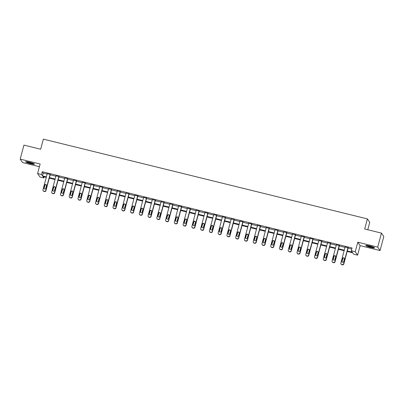 <?xml version="1.0" encoding="UTF-8"?>
<svg xmlns="http://www.w3.org/2000/svg" width="404" height="404" viewBox="0 0 404 404"><rect width="100%" height="100%" fill="white"/><g stroke="black" fill="none" stroke-linecap="round" stroke-linejoin="round"><path stroke-width="0.61" d="M30.578 163.701A4.56 0.576 -165.1 0 0 34.486 164.15A4.56 0.576 -165.1 0 0 29.588 162.257A4.56 0.576 -165.1 0 0 25.674 161.807A4.56 0.576 -165.1 0 0 30.578 163.701M370.685 247.415A4.56 0.576 -165.1 0 0 374.599 247.864A4.56 0.576 -165.1 0 0 369.695 245.965A4.56 0.576 -165.1 0 0 365.787 245.521A4.56 0.576 -165.1 0 0 370.685 247.415M44.177 176.866L43.89 177.952L39.956 176.987L37.602 173.553L41.536 174.518L42.491 175.912L46.394 176.871M367.776 229.745L369.746 222.336L367.393 218.902L43.349 139.143L40.663 149.233L23.927 145.112L20.2 159.12L22.553 162.554L39.425 166.706M367.393 218.902L364.711 228.987L381.447 233.108L383.8 236.542L380.073 250.551L377.72 247.117L357.782 242.208L355.247 251.732L357.601 255.166L353.672 254.202L352.717 252.808L347.152 251.439M357.782 242.208L360.136 245.642L380.073 250.551M360.136 245.642L357.601 255.166M381.447 233.108L377.72 247.117M347.283 250.934L352.268 252.162L351.313 250.768L352.061 247.965L42.279 171.72L43.233 173.109L47.142 174.073M50.157 174.816L55.904 176.23M58.918 176.972L64.66 178.386M67.68 179.129L73.422 180.543M76.437 181.285L82.184 182.699M85.199 183.441L90.945 184.855M93.96 185.598L99.707 187.012M102.722 187.754L108.469 189.168M111.484 189.91L117.231 191.324M120.246 192.067L125.987 193.481M129.007 194.223L134.749 195.637M137.764 196.379L143.511 197.793M146.526 198.536L152.273 199.95M155.287 200.692L161.034 202.106M164.049 202.848L169.796 204.262M172.811 205.005L178.558 206.419M181.573 207.161L187.315 208.575M190.334 209.317L196.076 210.731M199.091 211.474L204.838 212.888M207.853 213.63L213.6 215.044M216.615 215.787L222.362 217.201M225.376 217.943L231.123 219.357M234.138 220.099L239.885 221.513M242.9 222.256L248.647 223.67M251.662 224.412L257.404 225.826M260.418 226.568L266.165 227.982M269.18 228.725L274.927 230.139M277.942 230.881L283.689 232.295M286.704 233.037L292.451 234.451M295.465 235.194L301.212 236.608M304.227 237.35L309.974 238.764M312.989 239.506L318.731 240.92M321.746 241.663L327.493 243.077M330.507 243.819L336.254 245.233M339.269 245.975L345.016 247.389M348.031 248.132L351.773 249.051M348.132 247.753L345.117 247.011M339.37 245.597L336.355 244.854M330.608 243.44L327.594 242.698M321.852 241.284L318.832 240.542M313.09 239.128L310.075 238.385M304.328 236.971L301.313 236.229M295.566 234.81L292.552 234.073M286.805 232.654L283.79 231.916M278.043 230.497L275.028 229.76M269.281 228.341L266.266 227.603M260.519 226.184L257.505 225.447M251.763 224.028L248.748 223.286M243.001 221.872L239.986 221.129M234.239 219.715L231.224 218.973M225.477 217.559L222.463 216.817M216.716 215.403L213.701 214.66M207.954 213.246L204.939 212.504M199.192 211.09L196.177 210.348M190.436 208.934L187.421 208.191M181.674 206.777L178.659 206.035M172.912 204.621L169.897 203.879M164.15 202.465L161.135 201.722M155.388 200.308L152.374 199.566M146.627 198.152L143.612 197.41M137.865 195.996L134.85 195.253M129.108 193.839L126.088 193.097M120.347 191.683L117.332 190.941M111.585 189.526L108.57 188.784M102.823 187.37L99.808 186.628M94.061 185.214L91.046 184.471M85.3 183.057L82.285 182.315M76.538 180.901L73.523 180.159M67.781 178.745L64.761 178.002M59.019 176.588L56.005 175.846M50.258 174.432L47.243 173.69M37.602 173.553L40.137 164.024L20.2 159.12M42.279 171.72L41.536 174.518M351.313 250.768L355.247 251.732M46.258 177.381L42.935 176.563L43.89 177.952M344.137 250.697L338.39 249.283M335.376 248.541L329.629 247.127M326.614 246.384L320.867 244.97M317.852 244.228L312.105 242.814M309.09 242.072L303.343 240.658M300.329 239.915L294.587 238.501M291.567 237.759L285.825 236.345M282.81 235.603L277.063 234.189M274.048 233.446L268.301 232.032M265.287 231.29L259.54 229.876M256.525 229.134L250.778 227.72M247.763 226.977L242.016 225.563M239.001 224.821L233.26 223.407M230.24 222.665L224.498 221.251M221.483 220.508L215.736 219.094M212.721 218.352L206.974 216.938M203.959 216.196L198.213 214.782M195.198 214.039L189.451 212.625M186.436 211.883L180.689 210.469M177.674 209.727L171.932 208.312M168.912 207.57L163.171 206.156M160.156 205.414L154.409 204M151.394 203.257L145.647 201.843M142.632 201.101L136.885 199.687M133.87 198.945L128.124 197.531M125.109 196.788L119.362 195.374M116.347 194.632L110.6 193.218M107.585 192.476L101.843 191.062M98.828 190.319L93.082 188.905M90.067 188.163L84.32 186.749M81.305 186.007L75.558 184.593M72.543 183.85L66.796 182.436M63.782 181.694L58.035 180.28M55.02 179.538L49.273 178.124M49.409 177.614L55.156 179.028M58.171 179.77L63.918 181.184M66.933 181.926L72.68 183.34M75.694 184.083L81.441 185.497M84.456 186.239L90.198 187.653M93.213 188.395L98.96 189.809M101.975 190.552L107.722 191.966M110.736 192.708L116.483 194.122M119.498 194.864L125.245 196.278M128.26 197.021L134.007 198.435M137.022 199.177L142.769 200.591M145.783 201.333L151.525 202.747M154.545 203.49L160.287 204.904M163.302 205.646L169.049 207.06M172.064 207.802L177.811 209.216M180.825 209.959L186.572 211.373M189.587 212.115L195.334 213.529M198.349 214.272L204.096 215.691M207.111 216.428L212.852 217.847M215.872 218.584L221.614 220.003M224.629 220.741L230.376 222.16M233.391 222.897L239.138 224.316M242.153 225.053L247.899 226.472M250.914 227.215L256.661 228.629M259.676 229.371L265.423 230.785M268.438 231.527L274.18 232.941M277.2 233.684L282.941 235.098M285.956 235.84L291.703 237.254M294.718 237.996L300.465 239.41M303.48 240.153L309.227 241.567M312.241 242.309L317.988 243.723M321.003 244.465L326.75 245.879M329.765 246.622L335.512 248.036M338.527 248.778L344.269 250.192M43.233 173.109L42.491 175.912M347.975 247.521L343.647 263.777A1.167 1.146 -34.4 0 1 342.223 264.625L341.663 264.484A1.167 1.146 -34.4 0 1 340.84 263.09L345.168 246.829M340.996 264.024L341.158 264.256A1.167 1.146 145.6 0 0 341.824 264.716L342.385 264.857A1.167 1.146 145.6 0 0 343.804 264.009L348.182 247.571M343.678 261.635A0.934 0.919 145.6 0 1 342.006 261.944A0.934 0.919 145.6 0 1 341.88 261.196L342.597 258.504A0.934 0.919 145.6 0 1 344.269 258.196A0.934 0.919 145.6 0 1 344.395 258.949L343.678 261.635M342.097 262.055A0.934 0.919 145.6 0 1 342.042 261.428L342.754 258.737A0.934 0.919 145.6 0 1 344.339 258.323M373.932 247.354A3.944 0.5 14.9 0 1 370.912 246.91A3.944 0.5 14.9 0 1 367.241 245.748A3.944 0.5 14.9 0 1 366.615 245.405M366.231 245.395A4.53 0.576 -165.1 0 0 366.787 245.672A4.53 0.576 -165.1 0 0 374.271 247.531M367.6 245.531A3.651 0.465 -165.1 0 0 373.013 246.97M33.825 163.64A3.944 0.5 14.9 0 1 30.633 163.155A3.944 0.5 14.9 0 1 26.507 161.696M27.492 161.817A3.651 0.465 -165.1 0 0 30.674 162.832A3.651 0.465 -165.1 0 0 32.906 163.256M26.124 161.681A4.53 0.576 -165.1 0 0 30.694 163.251A4.53 0.576 -165.1 0 0 34.163 163.822M339.214 245.364L334.886 261.62A1.167 1.146 -34.4 0 1 333.467 262.469L332.901 262.327A1.167 1.146 -34.4 0 1 332.078 260.934L336.406 244.673M332.234 261.868L332.396 262.1A1.167 1.146 145.6 0 0 333.063 262.56L333.623 262.701A1.167 1.146 145.6 0 0 335.042 261.853L339.421 245.415M334.916 259.479A0.934 0.919 145.6 0 1 333.25 259.787A0.934 0.919 145.6 0 1 333.118 259.04L333.835 256.348A0.934 0.919 145.6 0 1 335.507 256.04A0.934 0.919 145.6 0 1 335.633 256.793L334.916 259.479M333.335 259.898A0.934 0.919 145.6 0 1 333.28 259.272L333.997 256.58A0.934 0.919 145.6 0 1 335.578 256.166M330.452 243.208L326.124 259.464A1.167 1.146 -34.4 0 1 324.705 260.312L324.139 260.171A1.167 1.146 -34.4 0 1 323.316 258.777L327.644 242.516M323.478 259.711L323.634 259.944A1.167 1.146 145.6 0 0 324.301 260.403L324.861 260.545A1.167 1.146 145.6 0 0 326.286 259.696L330.659 243.258M326.154 257.323A0.934 0.919 145.6 0 1 324.488 257.631A0.934 0.919 145.6 0 1 324.356 256.883L325.074 254.192A0.934 0.919 145.6 0 1 326.745 253.884A0.934 0.919 145.6 0 1 326.871 254.636L326.154 257.323M324.574 257.742A0.934 0.919 145.6 0 1 324.518 257.116L325.235 254.424A0.934 0.919 145.6 0 1 326.816 254.01M321.69 241.052L317.362 257.308A1.167 1.146 -34.4 0 1 315.943 258.156L315.383 258.015A1.167 1.146 -34.4 0 1 314.554 256.621L318.882 240.36M314.716 257.555L314.873 257.787A1.167 1.146 145.6 0 0 315.539 258.247L316.1 258.388A1.167 1.146 145.6 0 0 317.524 257.54L321.897 241.102M317.392 255.166A0.934 0.919 145.6 0 1 315.726 255.474A0.934 0.919 145.6 0 1 315.6 254.727L316.312 252.035A0.934 0.919 145.6 0 1 317.983 251.727A0.934 0.919 145.6 0 1 318.11 252.48L317.392 255.166M315.812 255.586A0.934 0.919 145.6 0 1 315.756 254.959L316.473 252.268A0.934 0.919 145.6 0 1 318.054 251.854M312.928 238.895L308.6 255.151A1.167 1.146 -34.4 0 1 307.181 256L306.621 255.858A1.167 1.146 -34.4 0 1 305.793 254.464L310.12 238.203M305.954 255.399L306.111 255.631A1.167 1.146 145.6 0 0 306.777 256.091L307.338 256.232A1.167 1.146 145.6 0 0 308.762 255.384L313.135 238.946M308.636 253.01A0.934 0.919 145.6 0 1 306.964 253.318A0.934 0.919 145.6 0 1 306.838 252.571L307.55 249.879A0.934 0.919 145.6 0 1 309.222 249.571A0.934 0.919 145.6 0 1 309.348 250.323L308.636 253.01M307.05 253.429A0.934 0.919 145.6 0 1 306.995 252.803L307.712 250.111A0.934 0.919 145.6 0 1 309.292 249.692M304.167 236.739L299.844 252.995A1.167 1.146 -34.4 0 1 298.42 253.843L297.859 253.702A1.167 1.146 -34.4 0 1 297.036 252.308L301.359 236.047M297.192 253.242L297.349 253.475A1.167 1.146 145.6 0 0 298.016 253.934L298.581 254.076A1.167 1.146 145.6 0 0 300 253.227L304.374 236.789M299.874 250.854A0.934 0.919 145.6 0 1 298.202 251.162A0.934 0.919 145.6 0 1 298.076 250.414L298.793 247.723A0.934 0.919 145.6 0 1 300.46 247.415A0.934 0.919 145.6 0 1 300.586 248.167L299.874 250.854M298.293 251.273A0.934 0.919 145.6 0 1 298.233 250.647L298.95 247.955A0.934 0.919 145.6 0 1 300.531 247.536M295.405 234.583L291.082 250.839A1.167 1.146 -34.4 0 1 289.658 251.687L289.097 251.546A1.167 1.146 -34.4 0 1 288.274 250.152L292.597 233.891M288.431 251.086L288.592 251.318A1.167 1.146 145.6 0 0 289.259 251.778L289.82 251.919A1.167 1.146 145.6 0 0 291.239 251.071L295.612 234.633M291.112 248.697A0.934 0.919 145.6 0 1 289.441 249.005A0.934 0.919 145.6 0 1 289.315 248.258L290.032 245.566A0.934 0.919 145.6 0 1 291.698 245.258A0.934 0.919 145.6 0 1 291.829 246.011L291.112 248.697M289.532 249.117A0.934 0.919 145.6 0 1 289.476 248.49L290.188 245.799A0.934 0.919 145.6 0 1 291.769 245.379M286.648 232.426L282.32 248.682A1.167 1.146 -34.4 0 1 280.896 249.531L280.336 249.389A1.167 1.146 -34.4 0 1 279.512 247.995L283.84 231.734M279.669 248.93L279.831 249.162A1.167 1.146 145.6 0 0 280.497 249.621L281.058 249.763A1.167 1.146 145.6 0 0 282.477 248.915L286.855 232.477M282.351 246.541A0.934 0.919 145.6 0 1 280.679 246.849A0.934 0.919 145.6 0 1 280.553 246.102L281.27 243.41A0.934 0.919 145.6 0 1 282.941 243.102A0.934 0.919 145.6 0 1 283.068 243.854L282.351 246.541M280.77 246.96A0.934 0.919 145.6 0 1 280.714 246.334L281.426 243.642A0.934 0.919 145.6 0 1 283.007 243.223M277.886 230.27L273.559 246.526A1.167 1.146 -34.4 0 1 272.134 247.374L271.574 247.233A1.167 1.146 -34.4 0 1 270.751 245.839L275.079 229.578M270.907 246.773L271.069 247.006A1.167 1.146 145.6 0 0 271.735 247.465L272.296 247.607A1.167 1.146 145.6 0 0 273.715 246.758L278.093 230.32M273.589 244.385A0.934 0.919 145.6 0 1 271.917 244.693A0.934 0.919 145.6 0 1 271.791 243.945L272.508 241.254A0.934 0.919 145.6 0 1 274.18 240.946A0.934 0.919 145.6 0 1 274.306 241.698L273.589 244.385M272.008 244.804A0.934 0.919 145.6 0 1 271.953 244.178L272.665 241.486A0.934 0.919 145.6 0 1 274.25 241.067M269.125 228.114L264.797 244.369A1.167 1.146 -34.4 0 1 263.378 245.218L262.812 245.077A1.167 1.146 -34.4 0 1 261.989 243.683L266.317 227.422M262.151 244.617L262.307 244.849A1.167 1.146 145.6 0 0 262.974 245.309L263.534 245.45A1.167 1.146 145.6 0 0 264.958 244.602L269.332 228.164M264.827 242.228A0.934 0.919 145.6 0 1 263.161 242.536A0.934 0.919 145.6 0 1 263.029 241.789L263.746 239.097A0.934 0.919 145.6 0 1 265.418 238.789A0.934 0.919 145.6 0 1 265.544 239.542L264.827 242.228M263.246 242.647A0.934 0.919 145.6 0 1 263.191 242.021L263.908 239.33A0.934 0.919 145.6 0 1 265.489 238.91M260.363 225.957L256.035 242.213A1.167 1.146 -34.4 0 1 254.616 243.062L254.055 242.92A1.167 1.146 -34.4 0 1 253.227 241.526L257.555 225.265M253.389 242.461L253.545 242.693A1.167 1.146 145.6 0 0 254.212 243.152L254.773 243.294A1.167 1.146 145.6 0 0 256.197 242.445L260.57 226.008M256.065 240.072A0.934 0.919 145.6 0 1 254.399 240.38A0.934 0.919 145.6 0 1 254.273 239.633L254.985 236.941A0.934 0.919 145.6 0 1 256.656 236.633A0.934 0.919 145.6 0 1 256.782 237.385L256.065 240.072M254.485 240.491A0.934 0.919 145.6 0 1 254.429 239.865L255.146 237.173A0.934 0.919 145.6 0 1 256.727 236.754M251.601 223.801L247.273 240.057A1.167 1.146 -34.4 0 1 245.854 240.905L245.294 240.764A1.167 1.146 -34.4 0 1 244.465 239.37L248.793 223.109M244.627 240.304L244.784 240.537A1.167 1.146 145.6 0 0 245.45 240.996L246.011 241.137A1.167 1.146 145.6 0 0 247.435 240.289L251.808 223.851M247.309 237.916A0.934 0.919 145.6 0 1 245.637 238.224A0.934 0.919 145.6 0 1 245.511 237.476L246.223 234.785A0.934 0.919 145.6 0 1 247.894 234.477A0.934 0.919 145.6 0 1 248.021 235.229L247.309 237.916M245.723 238.335A0.934 0.919 145.6 0 1 245.667 237.709L246.384 235.017A0.934 0.919 145.6 0 1 247.965 234.598M242.839 221.644L238.517 237.9A1.167 1.146 -34.4 0 1 237.092 238.749L236.532 238.607A1.167 1.146 -34.4 0 1 235.704 237.214L240.032 220.953M235.865 238.148L236.022 238.38A1.167 1.146 145.6 0 0 236.688 238.84L237.254 238.981A1.167 1.146 145.6 0 0 238.673 238.133L243.046 221.695M238.547 235.759A0.934 0.919 145.6 0 1 236.875 236.067A0.934 0.919 145.6 0 1 236.749 235.32L237.466 232.628A0.934 0.919 145.6 0 1 239.133 232.32A0.934 0.919 145.6 0 1 239.259 233.073L238.547 235.759M236.966 236.178A0.934 0.919 145.6 0 1 236.906 235.552L237.623 232.861A0.934 0.919 145.6 0 1 239.203 232.441M234.078 219.483L229.755 235.744A1.167 1.146 -34.4 0 1 228.331 236.593L227.77 236.451A1.167 1.146 -34.4 0 1 226.947 235.057L231.27 218.796M227.104 235.992L227.265 236.224A1.167 1.146 145.6 0 0 227.927 236.683L228.492 236.82A1.167 1.146 145.6 0 0 229.911 235.976L234.285 219.539M229.785 233.603A0.934 0.919 145.6 0 1 228.114 233.911A0.934 0.919 145.6 0 1 227.987 233.164L228.704 230.472A0.934 0.919 145.6 0 1 230.371 230.164A0.934 0.919 145.6 0 1 230.502 230.916L229.785 233.603M228.204 234.022A0.934 0.919 145.6 0 1 228.144 233.396L228.861 230.704A0.934 0.919 145.6 0 1 230.442 230.285M225.321 217.327L220.993 233.588A1.167 1.146 -34.4 0 1 219.569 234.436L219.008 234.295A1.167 1.146 -34.4 0 1 218.185 232.901L222.508 216.64M218.342 233.835L218.503 234.067A1.167 1.146 145.6 0 0 219.17 234.527L219.731 234.663A1.167 1.146 145.6 0 0 221.15 233.82L225.528 217.382M221.023 231.447A0.934 0.919 145.6 0 1 219.352 231.755A0.934 0.919 145.6 0 1 219.226 231.007L219.943 228.316A0.934 0.919 145.6 0 1 221.614 228.007A0.934 0.919 145.6 0 1 221.74 228.76L221.023 231.447M219.443 231.866A0.934 0.919 145.6 0 1 219.387 231.239L220.099 228.548A0.934 0.919 145.6 0 1 221.68 228.129M216.559 215.17L212.231 231.431A1.167 1.146 -34.4 0 1 210.807 232.28L210.247 232.138A1.167 1.146 -34.4 0 1 209.423 230.745L213.751 214.484M209.58 231.679L209.742 231.911A1.167 1.146 145.6 0 0 210.408 232.371L210.969 232.507A1.167 1.146 145.6 0 0 212.388 231.664L216.766 215.226M212.262 229.29A0.934 0.919 145.6 0 1 210.59 229.598A0.934 0.919 145.6 0 1 210.464 228.851L211.181 226.159A0.934 0.919 145.6 0 1 212.852 225.851A0.934 0.919 145.6 0 1 212.979 226.604L212.262 229.29M210.681 229.709A0.934 0.919 145.6 0 1 210.625 229.083L211.337 226.392A0.934 0.919 145.6 0 1 212.923 225.972M207.797 213.014L203.47 229.275A1.167 1.146 -34.4 0 1 202.05 230.123L201.485 229.982A1.167 1.146 -34.4 0 1 200.662 228.583L204.99 212.327M200.823 229.523L200.98 229.755A1.167 1.146 145.6 0 0 201.647 230.214L202.207 230.351A1.167 1.146 145.6 0 0 203.631 229.507L208.004 213.07M203.5 227.134A0.934 0.919 145.6 0 1 201.833 227.442A0.934 0.919 145.6 0 1 201.702 226.694L202.419 224.003A0.934 0.919 145.6 0 1 204.091 223.695A0.934 0.919 145.6 0 1 204.217 224.447L203.5 227.134M201.919 227.553A0.934 0.919 145.6 0 1 201.864 226.927L202.581 224.235A0.934 0.919 145.6 0 1 204.161 223.816M199.036 210.858L194.708 227.119A1.167 1.146 -34.4 0 1 193.289 227.967L192.728 227.826A1.167 1.146 -34.4 0 1 191.9 226.427L196.228 210.171M192.062 227.366L192.218 227.598A1.167 1.146 145.6 0 0 192.885 228.058L193.445 228.194A1.167 1.146 145.6 0 0 194.869 227.351L199.243 210.913M194.738 224.977A0.934 0.919 145.6 0 1 193.072 225.286A0.934 0.919 145.6 0 1 192.945 224.538L193.657 221.847A0.934 0.919 145.6 0 1 195.329 221.538A0.934 0.919 145.6 0 1 195.455 222.291L194.738 224.977M193.157 225.397A0.934 0.919 145.6 0 1 193.102 224.77L193.819 222.079A0.934 0.919 145.6 0 1 195.4 221.66M190.274 208.701L185.946 224.962A1.167 1.146 -34.4 0 1 184.527 225.811L183.966 225.669A1.167 1.146 -34.4 0 1 183.138 224.271L187.466 208.015M183.3 225.21L183.456 225.442A1.167 1.146 145.6 0 0 184.123 225.902L184.684 226.038A1.167 1.146 145.6 0 0 186.108 225.195L190.481 208.757M185.981 222.821A0.934 0.919 145.6 0 1 184.31 223.129A0.934 0.919 145.6 0 1 184.184 222.382L184.896 219.69A0.934 0.919 145.6 0 1 186.567 219.382A0.934 0.919 145.6 0 1 186.693 220.135L185.981 222.821M184.396 223.24A0.934 0.919 145.6 0 1 184.34 222.614L185.057 219.922A0.934 0.919 145.6 0 1 186.638 219.503M181.512 206.545L177.184 222.806A1.167 1.146 -34.4 0 1 175.765 223.649L175.205 223.513A1.167 1.146 -34.4 0 1 174.377 222.114L178.704 205.858M174.538 223.053L174.695 223.286A1.167 1.146 145.6 0 0 175.361 223.745L175.927 223.882A1.167 1.146 145.6 0 0 177.346 223.038L181.719 206.601M177.22 220.665A0.934 0.919 145.6 0 1 175.548 220.973A0.934 0.919 145.6 0 1 175.422 220.225L176.139 217.534A0.934 0.919 145.6 0 1 177.805 217.226A0.934 0.919 145.6 0 1 177.932 217.978L177.22 220.665M175.639 221.084A0.934 0.919 145.6 0 1 175.578 220.458L176.296 217.766A0.934 0.919 145.6 0 1 177.876 217.347M172.75 204.389L168.428 220.65A1.167 1.146 -34.4 0 1 167.004 221.493L166.443 221.357A1.167 1.146 -34.4 0 1 165.62 219.958L169.943 203.702M165.776 220.897L165.938 221.129A1.167 1.146 145.6 0 0 166.599 221.589L167.165 221.725A1.167 1.146 145.6 0 0 168.584 220.882L172.957 204.444M168.458 218.508A0.934 0.919 145.6 0 1 166.786 218.817A0.934 0.919 145.6 0 1 166.66 218.069L167.377 215.377A0.934 0.919 145.6 0 1 169.044 215.069A0.934 0.919 145.6 0 1 169.175 215.822L168.458 218.508M166.877 218.928A0.934 0.919 145.6 0 1 166.817 218.301L167.534 215.61A0.934 0.919 145.6 0 1 169.114 215.191M163.994 202.232L159.666 218.493A1.167 1.146 -34.4 0 1 158.242 219.337L157.681 219.2A1.167 1.146 -34.4 0 1 156.858 217.801L161.181 201.546M157.015 218.741L157.176 218.973A1.167 1.146 145.6 0 0 157.843 219.433L158.403 219.569A1.167 1.146 145.6 0 0 159.822 218.726L164.201 202.288M159.696 216.352A0.934 0.919 145.6 0 1 158.025 216.66A0.934 0.919 145.6 0 1 157.898 215.913L158.615 213.221A0.934 0.919 145.6 0 1 160.282 212.913A0.934 0.919 145.6 0 1 160.413 213.666L159.696 216.352M158.116 216.771A0.934 0.919 145.6 0 1 158.06 216.145L158.772 213.453A0.934 0.919 145.6 0 1 160.353 213.034M155.232 200.076L150.904 216.337A1.167 1.146 -34.4 0 1 149.48 217.18L148.919 217.044A1.167 1.146 -34.4 0 1 148.096 215.645L152.424 199.389M148.253 216.584L148.414 216.817A1.167 1.146 145.6 0 0 149.081 217.276L149.642 217.413A1.167 1.146 145.6 0 0 151.061 216.569L155.439 200.132M150.934 214.196A0.934 0.919 145.6 0 1 149.263 214.504A0.934 0.919 145.6 0 1 149.137 213.756L149.854 211.065A0.934 0.919 145.6 0 1 151.525 210.757A0.934 0.919 145.6 0 1 151.651 211.509L150.934 214.196M149.354 214.615A0.934 0.919 145.6 0 1 149.298 213.989L150.01 211.297A0.934 0.919 145.6 0 1 151.596 210.878M146.47 197.92L142.142 214.181A1.167 1.146 -34.4 0 1 140.723 215.024L140.158 214.888A1.167 1.146 -34.4 0 1 139.335 213.489L143.662 197.233M139.491 214.428L139.653 214.66A1.167 1.146 145.6 0 0 140.319 215.12L140.88 215.256A1.167 1.146 145.6 0 0 142.304 214.413L146.677 197.975M142.173 212.039A0.934 0.919 145.6 0 1 140.506 212.347A0.934 0.919 145.6 0 1 140.375 211.6L141.092 208.908A0.934 0.919 145.6 0 1 142.763 208.6A0.934 0.919 145.6 0 1 142.89 209.353L142.173 212.039M140.592 212.459A0.934 0.919 145.6 0 1 140.536 211.832L141.254 209.141A0.934 0.919 145.6 0 1 142.834 208.722M137.708 195.763L133.381 212.024A1.167 1.146 -34.4 0 1 131.962 212.868L131.401 212.731A1.167 1.146 -34.4 0 1 130.573 211.332L134.901 195.076M130.734 212.272L130.891 212.504A1.167 1.146 145.6 0 0 131.558 212.964L132.118 213.1A1.167 1.146 145.6 0 0 133.542 212.257L137.916 195.819M133.411 209.883A0.934 0.919 145.6 0 1 131.744 210.191A0.934 0.919 145.6 0 1 131.618 209.444L132.33 206.752A0.934 0.919 145.6 0 1 134.002 206.444A0.934 0.919 145.6 0 1 134.128 207.196L133.411 209.883M131.83 210.302A0.934 0.919 145.6 0 1 131.775 209.676L132.492 206.984A0.934 0.919 145.6 0 1 134.072 206.565M128.947 193.607L124.619 209.868A1.167 1.146 -34.4 0 1 123.2 210.711L122.639 210.575A1.167 1.146 -34.4 0 1 121.811 209.176L126.139 192.92M121.973 210.115L122.129 210.348A1.167 1.146 145.6 0 0 122.796 210.807L123.356 210.944A1.167 1.146 145.6 0 0 124.78 210.1L129.154 193.662M124.654 207.727A0.934 0.919 145.6 0 1 122.983 208.035A0.934 0.919 145.6 0 1 122.856 207.287L123.568 204.596A0.934 0.919 145.6 0 1 125.24 204.288A0.934 0.919 145.6 0 1 125.366 205.04L124.654 207.727M123.069 208.146A0.934 0.919 145.6 0 1 123.013 207.52L123.73 204.828A0.934 0.919 145.6 0 1 125.311 204.409M120.185 191.451L115.857 207.712A1.167 1.146 -34.4 0 1 114.438 208.555L113.877 208.419A1.167 1.146 -34.4 0 1 113.049 207.02L117.377 190.764M113.211 207.959L113.367 208.191A1.167 1.146 145.6 0 0 114.034 208.651L114.595 208.787A1.167 1.146 145.6 0 0 116.019 207.944L120.392 191.501M115.892 205.57A0.934 0.919 145.6 0 1 114.221 205.878A0.934 0.919 145.6 0 1 114.095 205.131L114.807 202.439A0.934 0.919 145.6 0 1 116.478 202.131A0.934 0.919 145.6 0 1 116.605 202.884L115.892 205.57M114.312 205.989A0.934 0.919 145.6 0 1 114.251 205.363L114.968 202.672A0.934 0.919 145.6 0 1 116.549 202.252M111.423 189.294L107.1 205.555A1.167 1.146 -34.4 0 1 105.676 206.399L105.116 206.262A1.167 1.146 -34.4 0 1 104.293 204.863L108.615 188.607M104.449 205.803L104.611 206.035A1.167 1.146 145.6 0 0 105.272 206.494L105.838 206.631A1.167 1.146 145.6 0 0 107.257 205.787L111.63 189.345M107.131 203.414A0.934 0.919 145.6 0 1 105.459 203.722A0.934 0.919 145.6 0 1 105.333 202.975L106.05 200.283A0.934 0.919 145.6 0 1 107.717 199.975A0.934 0.919 145.6 0 1 107.843 200.727L107.131 203.414M105.55 203.833A0.934 0.919 145.6 0 1 105.489 203.207L106.207 200.515A0.934 0.919 145.6 0 1 107.787 200.096M102.661 187.138L98.339 203.399A1.167 1.146 -34.4 0 1 96.915 204.242L96.354 204.106A1.167 1.146 -34.4 0 1 95.531 202.707L99.854 186.451M95.687 203.646L95.849 203.879A1.167 1.146 145.6 0 0 96.516 204.338L97.076 204.474A1.167 1.146 145.6 0 0 98.495 203.631L102.874 187.188M98.369 201.258A0.934 0.919 145.6 0 1 96.697 201.566A0.934 0.919 145.6 0 1 96.571 200.818L97.288 198.127A0.934 0.919 145.6 0 1 98.955 197.819A0.934 0.919 145.6 0 1 99.086 198.571L98.369 201.258M96.788 201.677A0.934 0.919 145.6 0 1 96.733 201.051L97.445 198.359A0.934 0.919 145.6 0 1 99.025 197.94M93.905 184.982L89.577 201.243A1.167 1.146 -34.4 0 1 88.153 202.086L87.592 201.95A1.167 1.146 -34.4 0 1 86.769 200.551L91.097 184.295M86.926 201.49L87.087 201.722A1.167 1.146 145.6 0 0 87.754 202.182L88.314 202.318A1.167 1.146 145.6 0 0 89.733 201.475L94.112 185.032M89.607 199.101A0.934 0.919 145.6 0 1 87.936 199.409A0.934 0.919 145.6 0 1 87.809 198.662L88.527 195.97A0.934 0.919 145.6 0 1 90.198 195.662A0.934 0.919 145.6 0 1 90.324 196.415L89.607 199.101M88.027 199.52A0.934 0.919 145.6 0 1 87.971 198.894L88.683 196.203A0.934 0.919 145.6 0 1 90.269 195.783M85.143 182.825L80.815 199.086A1.167 1.146 -34.4 0 1 79.396 199.929L78.831 199.793A1.167 1.146 -34.4 0 1 78.007 198.394L82.335 182.138M78.164 199.334L78.325 199.566A1.167 1.146 145.6 0 0 78.992 200.025L79.553 200.162A1.167 1.146 145.6 0 0 80.977 199.318L85.35 182.876M80.845 196.945A0.934 0.919 145.6 0 1 79.179 197.253A0.934 0.919 145.6 0 1 79.048 196.506L79.765 193.814A0.934 0.919 145.6 0 1 81.436 193.506A0.934 0.919 145.6 0 1 81.563 194.258L80.845 196.945M79.265 197.364A0.934 0.919 145.6 0 1 79.209 196.738L79.926 194.046A0.934 0.919 145.6 0 1 81.507 193.627M76.381 180.669L72.053 196.93A1.167 1.146 -34.4 0 1 70.634 197.773L70.069 197.637A1.167 1.146 -34.4 0 1 69.246 196.238L73.573 179.977M69.407 197.177L69.564 197.41A1.167 1.146 145.6 0 0 70.23 197.869L70.791 198.005A1.167 1.146 145.6 0 0 72.215 197.162L76.588 180.719M72.084 194.789A0.934 0.919 145.6 0 1 70.417 195.097A0.934 0.919 145.6 0 1 70.286 194.349L71.003 191.658A0.934 0.919 145.6 0 1 72.675 191.35A0.934 0.919 145.6 0 1 72.801 192.102L72.084 194.789M70.503 195.208A0.934 0.919 145.6 0 1 70.448 194.582L71.165 191.89A0.934 0.919 145.6 0 1 72.745 191.471M67.62 178.512L63.292 194.773A1.167 1.146 -34.4 0 1 61.873 195.617L61.312 195.48A1.167 1.146 -34.4 0 1 60.484 194.082L64.812 177.821M60.645 195.021L60.802 195.253A1.167 1.146 145.6 0 0 61.469 195.713L62.029 195.849A1.167 1.146 145.6 0 0 63.453 195.006L67.827 178.563M63.322 192.632A0.934 0.919 145.6 0 1 61.655 192.94A0.934 0.919 145.6 0 1 61.529 192.193L62.241 189.501A0.934 0.919 145.6 0 1 63.913 189.193A0.934 0.919 145.6 0 1 64.039 189.946L63.322 192.632M61.741 193.051A0.934 0.919 145.6 0 1 61.686 192.425L62.403 189.734A0.934 0.919 145.6 0 1 63.983 189.314M58.858 176.356L54.53 192.617A1.167 1.146 -34.4 0 1 53.111 193.46L52.55 193.324A1.167 1.146 -34.4 0 1 51.722 191.925L56.05 175.664M51.884 192.865L52.04 193.097A1.167 1.146 145.6 0 0 52.707 193.556L53.267 193.693A1.167 1.146 145.6 0 0 54.691 192.849L59.065 176.407M54.565 190.476A0.934 0.919 145.6 0 1 52.894 190.784A0.934 0.919 145.6 0 1 52.767 190.037L53.48 187.345A0.934 0.919 145.6 0 1 55.151 187.037A0.934 0.919 145.6 0 1 55.277 187.789L54.565 190.476M52.98 190.895A0.934 0.919 145.6 0 1 52.924 190.269L53.641 187.577A0.934 0.919 145.6 0 1 55.222 187.158M50.096 174.2L45.773 190.461A1.167 1.146 -34.4 0 1 44.349 191.304L43.789 191.168A1.167 1.146 -34.4 0 1 42.965 189.769L47.288 173.508M43.122 190.708L43.284 190.941A1.167 1.146 145.6 0 0 43.945 191.4L44.511 191.536A1.167 1.146 145.6 0 0 45.93 190.693L50.303 174.25M45.803 188.32A0.934 0.919 145.6 0 1 44.132 188.628A0.934 0.919 145.6 0 1 44.006 187.88L44.723 185.189A0.934 0.919 145.6 0 1 46.389 184.881A0.934 0.919 145.6 0 1 46.516 185.633L45.803 188.32M44.223 188.739A0.934 0.919 145.6 0 1 44.162 188.113L44.879 185.421A0.934 0.919 145.6 0 1 46.46 185.002"/></g></svg>
